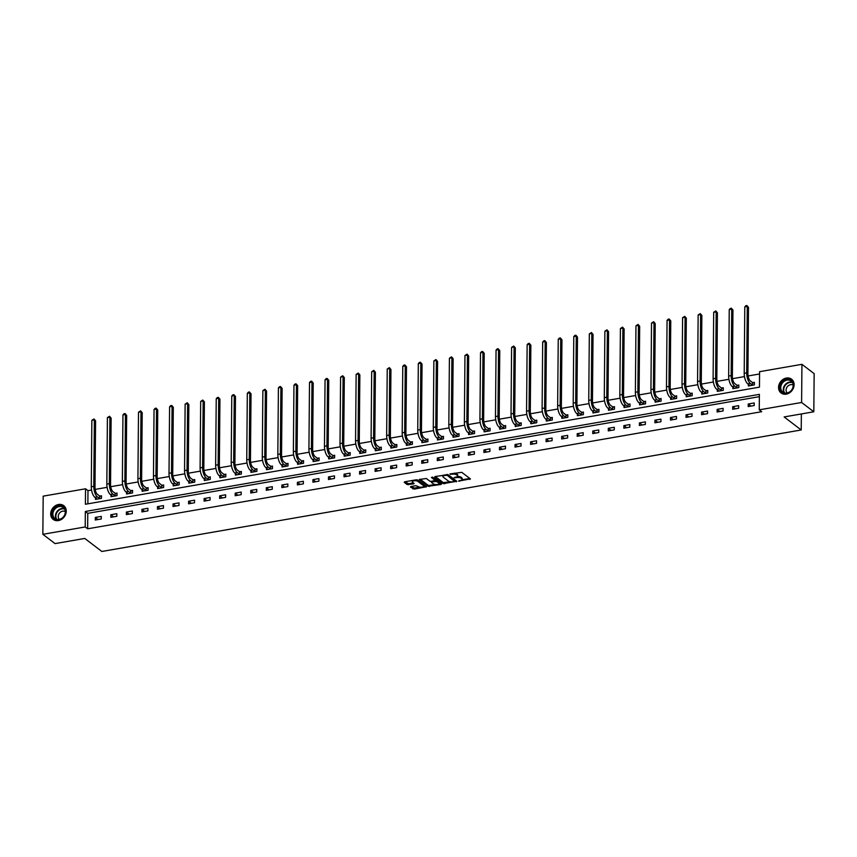 <?xml version="1.0" encoding="UTF-8"?>
<svg xmlns="http://www.w3.org/2000/svg" width="857" height="857" viewBox="0 0 857 857"><rect width="100%" height="100%" fill="white"/><g stroke="black" fill="none" stroke-linecap="round" stroke-linejoin="round"><path stroke-width="1.29" d="M458.506 481.109L470.418 478.913L461.784 472.336L449.936 473.942L451.95 474.221A3.482 1.286 -179.5 0 1 456.62 474.842L457.338 475.399A3.482 1.286 -179.5 0 1 457.692 475.967A3.482 1.286 -179.5 0 1 455.742 477.103L454.049 477.713L456.417 477.617A3.482 1.286 -179.5 0 1 461.077 478.249L461.794 478.795A3.482 1.286 -179.5 0 1 462.148 479.363A3.482 1.286 -179.5 0 1 460.198 480.509L458.506 481.109M58.533 504.494A8.656 7.21 127.3 0 1 63.707 505.651A8.656 7.21 127.3 0 1 65.7 514.157A8.656 7.21 127.3 0 1 58.394 520.585A8.656 7.21 127.3 0 1 53.22 519.428A8.656 7.21 127.3 0 1 51.227 510.922A8.656 7.21 127.3 0 1 58.533 504.494M786.394 378.044A8.656 7.21 127.3 0 1 791.568 379.201A8.656 7.21 127.3 0 1 793.561 387.707A8.656 7.21 127.3 0 1 786.255 394.134A8.656 7.21 127.3 0 1 781.081 392.977A8.656 7.21 127.3 0 1 779.088 384.472A8.656 7.21 127.3 0 1 786.394 378.044M410.932 486.53L410.428 487.065L414.317 489.101L426.465 486.744L417.723 479.995L416.266 479.791L404.718 481.795L404.225 482.33L407.15 484.559L413.545 483.905L414.156 483.541L412.592 482.255A2.914 1.082 -179.5 0 1 412.292 481.784A2.914 1.082 -179.5 0 1 414.552 480.756A2.914 1.082 -179.5 0 1 417.83 481.355L423.508 485.683A2.914 1.082 -179.5 0 1 423.808 486.155A2.914 1.082 -179.5 0 1 421.548 487.194A2.914 1.082 -179.5 0 1 418.28 486.594L415.87 485.673L410.932 486.53M801.938 364.321L814.15 373.631L813.818 411.788L784.123 416.941L801.22 429.968L101.854 551.469L84.757 538.442L55.062 543.606L42.85 534.307L43.182 496.149L85.539 488.79L85.4 504.259L759.452 387.15L759.581 371.681L801.938 364.321L801.606 402.479L759.248 409.839L759.388 394.37L85.336 511.479L85.207 526.948L42.85 534.307M813.818 411.788L801.606 402.479M759.366 396.662L87.778 513.332L87.65 528.801L761.691 411.703L759.248 409.839M87.65 528.801L85.207 526.948M443.273 483.627L456.77 481.28L448.147 474.703L435.142 476.513L434.649 477.049L443.273 483.627L443.283 482.598L450.514 481.784M441.066 484.462L428.061 486.273L419.319 479.513L426.325 478.495L429.828 481.163L431.285 481.355L435.174 480.434L431.414 477.478L432.785 477.242L441.559 483.926L441.066 484.462L441.076 483.552M801.22 429.968L801.359 413.952M754.214 402.961L748.225 404.001L748.204 406.572L754.181 405.543L754.214 402.961M738.659 405.661L732.681 406.7L732.66 409.282L738.638 408.243L738.659 405.661M723.115 408.361L717.138 409.4L717.116 411.981L723.094 410.942L723.115 408.361M707.571 411.06L701.594 412.099L701.572 414.681L707.55 413.642L707.571 411.06M692.028 413.76L686.05 414.799L686.029 417.38L692.006 416.341L692.028 413.76M676.484 416.459L670.495 417.498L670.474 420.08L676.462 419.041L676.484 416.459M660.929 419.169L654.952 420.209L654.93 422.78L660.908 421.74L660.929 419.169M645.385 421.869L639.408 422.908L639.386 425.479L645.364 424.44L645.385 421.869M629.841 424.569L623.864 425.608L623.842 428.179L629.82 427.15L629.841 424.569M614.298 427.268L608.32 428.307L608.299 430.889L614.276 429.85L614.298 427.268M598.754 429.968L592.776 431.007L592.744 433.588L598.732 432.549L598.754 429.968M583.21 432.667L577.222 433.706L577.2 436.288L583.178 435.249L583.21 432.667M567.655 435.367L561.678 436.406L561.656 438.988L567.634 437.948L567.655 435.367M552.112 438.066L546.134 439.105L546.113 441.687L552.09 440.648L552.112 438.066M536.568 440.777L530.59 441.816L530.569 444.387L536.546 443.348L536.568 440.777M521.024 443.476L515.046 444.515L515.025 447.086L521.002 446.047L521.024 443.476M505.48 446.176L499.492 447.215L499.47 449.786L505.459 448.747L505.48 446.176M489.925 448.875L483.948 449.914L483.926 452.496L489.904 451.457L489.925 448.875M474.382 451.575L468.404 452.614L468.383 455.196L474.36 454.156L474.382 451.575M458.838 454.274L452.86 455.313L452.839 457.895L458.816 456.856L458.838 454.274M443.294 456.974L437.316 458.013L437.295 460.595L443.273 459.556L443.294 456.974M427.75 459.673L421.773 460.712L421.74 463.294L427.729 462.255L427.75 459.673M412.206 462.384L406.218 463.423L406.197 465.994L412.174 464.955L412.206 462.384M396.652 465.083L390.674 466.122L390.653 468.693L396.63 467.654L396.652 465.083M381.108 467.783L375.13 468.822L375.109 471.393L381.086 470.354L381.108 467.783M365.564 470.482L359.586 471.521L359.565 474.103L365.543 473.064L365.564 470.482M350.02 473.182L344.043 474.221L344.021 476.803L349.999 475.764L350.02 473.182M334.476 475.881L328.488 476.921L328.467 479.502L334.455 478.463L334.476 475.881M318.922 478.581L312.944 479.62L312.923 482.202L318.9 481.163L318.922 478.581M303.378 481.28L297.4 482.32L297.379 484.901L303.357 483.862L303.378 481.28M287.834 483.991L281.857 485.03L281.835 487.601L287.813 486.562L287.834 483.991M272.29 486.69L266.313 487.729L266.291 490.3L272.269 489.261L272.29 486.69M256.746 489.39L250.769 490.429L250.737 493L256.725 491.961L256.746 489.39M241.203 492.089L235.214 493.129L235.193 495.71L241.171 494.671L241.203 492.089M225.648 494.789L219.671 495.828L219.649 498.41L225.627 497.371L225.648 494.789M210.104 497.488L204.127 498.528L204.105 501.109L210.083 500.07L210.104 497.488M194.56 500.188L188.583 501.227L188.561 503.809L194.539 502.77L194.56 500.188M179.017 502.888L173.039 503.927L173.018 506.508L178.995 505.469L179.017 502.888M163.473 505.598L157.484 506.637L157.463 509.208L163.451 508.169L163.473 505.598M147.918 508.297L141.941 509.337L141.919 511.908L147.897 510.868L147.918 508.297M132.374 510.997L126.397 512.036L126.375 514.607L132.353 513.568L132.374 510.997M116.831 513.697L110.853 514.736L110.832 517.317L116.809 516.278L116.831 513.697M101.287 516.396L95.309 517.435L95.288 520.017L101.265 518.978L101.287 516.396M759.57 373.973L748.086 375.966M744.465 376.598L732.542 378.665M728.921 379.297L716.998 381.365M713.378 381.997L701.444 384.065M697.834 384.697L685.9 386.775M682.29 387.396L670.356 389.474M666.735 390.096L654.812 392.174M651.191 392.806L639.268 394.873M635.648 395.505L623.725 397.573M620.104 398.205L608.17 400.273M604.56 400.905L592.626 402.972M589.016 403.604L577.082 405.672M573.462 406.304L561.539 408.382M557.918 409.003L545.995 411.081M542.374 411.703L530.44 413.781M526.83 414.402L514.896 416.481M511.286 417.113L499.352 419.18M495.732 419.812L483.809 421.88M480.188 422.512L468.265 424.579M464.644 425.211L452.721 427.279M449.1 427.911L437.166 429.989M433.556 430.61L421.623 432.689M418.012 433.31L406.079 435.388M402.458 436.009L390.535 438.088M386.914 438.72L374.991 440.787M371.37 441.419L359.437 443.487M355.826 444.119L343.893 446.186M340.283 446.818L328.349 448.886M324.728 449.518L312.805 451.596M309.184 452.217L297.261 454.296M293.64 454.917L281.717 456.995M278.097 457.617L266.163 459.695M262.553 460.327L250.619 462.394M247.009 463.026L235.075 465.094M231.454 465.726L219.531 467.793M215.91 468.425L203.987 470.493M200.367 471.125L188.433 473.203M184.823 473.825L172.889 475.903M169.279 476.524L157.345 478.602M153.724 479.224L141.801 481.302M138.181 481.934L126.258 484.001M122.637 484.633L110.714 486.701M107.093 487.333L95.159 489.401M91.549 490.033L87.982 490.654L87.864 503.83M748.397 384.332L748.386 385.95L754.364 384.911L754.385 382.34L752.767 382.618M732.853 387.032L732.842 388.65L738.82 387.61L738.841 385.039L737.224 385.318M717.309 389.731L717.298 391.36L723.276 390.321L723.297 387.739L721.68 388.017M701.765 392.431L701.754 394.059L707.732 393.02L707.753 390.438L706.136 390.717M686.221 395.141L686.2 396.759L692.188 395.72L692.21 393.138L690.592 393.417M670.667 397.841L670.656 399.458L676.634 398.419L676.655 395.838L675.037 396.127M655.123 400.54L655.112 402.158L661.09 401.119L661.111 398.537L659.494 398.826M639.579 403.24L639.568 404.858L645.546 403.818L645.567 401.247L643.95 401.526M624.035 405.939L624.025 407.557L630.002 406.518L630.024 403.947L628.406 404.225M608.491 408.639L608.47 410.257L614.458 409.218L614.48 406.647L612.862 406.925M592.948 411.339L592.926 412.967L598.904 411.928L598.936 409.346L597.318 409.625M577.393 414.038L577.382 415.666L583.36 414.627L583.381 412.046L581.764 412.324M561.849 416.748L561.838 418.366L567.816 417.327L567.837 414.745L566.22 415.024M546.305 419.448L546.295 421.066L552.272 420.026L552.294 417.445L550.676 417.734M530.762 422.147L530.751 423.765L536.728 422.726L536.75 420.144L535.132 420.433M515.218 424.847L515.196 426.465L521.174 425.426L521.206 422.855L519.588 423.133M499.663 427.547L499.652 429.164L505.63 428.125L505.651 425.554L504.034 425.833M484.119 430.246L484.109 431.864L490.086 430.825L490.108 428.254L488.49 428.532M468.575 432.946L468.565 434.574L474.542 433.535L474.564 430.953L472.946 431.232M453.032 435.645L453.021 437.274L458.998 436.234L459.02 433.653L457.402 433.931M437.488 438.345L437.466 439.973L443.455 438.934L443.476 436.352L441.858 436.631M421.944 441.055L421.923 442.673L427.9 441.634L427.932 439.052L426.315 439.341M406.389 443.755L406.379 445.372L412.356 444.333L412.378 441.751L410.76 442.041M390.846 446.454L390.835 448.072L396.812 447.033L396.834 444.462L395.216 444.74M375.302 449.154L375.291 450.771L381.269 449.732L381.29 447.161L379.672 447.44M359.758 451.853L359.747 453.471L365.725 452.432L365.746 449.861L364.129 450.139M344.214 454.553L344.193 456.181L350.17 455.142L350.202 452.56L348.585 452.839M328.66 457.252L328.649 458.881L334.626 457.842L334.648 455.26L333.03 455.538M313.116 459.952L313.105 461.58L319.083 460.541L319.104 457.959L317.486 458.238M297.572 462.662L297.561 464.28L303.539 463.241L303.56 460.659L301.943 460.948M282.028 465.362L282.017 466.979L287.995 465.94L288.016 463.358L286.399 463.648M266.484 468.061L266.463 469.679L272.451 468.64L272.472 466.069L270.855 466.347M250.94 470.761L250.919 472.378L256.896 471.339L256.929 468.768L255.311 469.047M235.386 473.46L235.375 475.078L241.353 474.039L241.374 471.468L239.756 471.746M219.842 476.16L219.831 477.788L225.809 476.749L225.83 474.167L224.213 474.446M204.298 478.859L204.287 480.488L210.265 479.449L210.286 476.867L208.669 477.145M188.754 481.559L188.744 483.187L194.721 482.148L194.743 479.566L193.125 479.845M173.21 484.269L173.189 485.887L179.167 484.848L179.199 482.266L177.581 482.545M157.656 486.969L157.645 488.586L163.623 487.547L163.644 484.966L162.027 485.255M142.112 489.668L142.101 491.286L148.079 490.247L148.1 487.676L146.483 487.954M126.568 492.368L126.557 493.986L132.535 492.946L132.556 490.375L130.939 490.654M111.024 495.067L111.014 496.685L116.991 495.646L117.013 493.075L115.395 493.353M95.481 497.767L95.459 499.385L101.447 498.356L101.469 495.775L99.851 496.053M87.982 490.654L85.539 488.79M87.778 513.332L85.336 511.479M748.225 404.001L750.978 406.1M732.681 406.7L735.435 408.8M717.138 409.4L719.891 411.499M701.594 412.099L704.347 414.199M686.05 414.799L688.792 416.898M670.495 417.498L673.248 419.598M654.952 420.209L657.705 422.297M639.408 422.908L642.161 424.997M623.864 425.608L626.617 427.697M608.32 428.307L611.073 430.407M592.776 431.007L595.519 433.106M577.222 433.706L579.975 435.806M561.678 436.406L564.431 438.505M546.134 439.105L548.887 441.205M530.59 441.816L533.343 443.905M515.046 444.515L517.789 446.604M499.492 447.215L502.245 449.304M483.948 449.914L486.701 452.014M468.404 452.614L471.157 454.713M452.86 455.313L455.613 457.413M437.316 458.013L440.07 460.113M421.773 460.712L424.515 462.812M406.218 463.423L408.971 465.512M390.674 466.122L393.427 468.211M375.13 468.822L377.883 470.911M359.586 471.521L362.34 473.621M344.043 474.221L346.785 476.321M328.488 476.921L331.241 479.02M312.944 479.62L315.697 481.72M297.4 482.32L300.154 484.419M281.857 485.03L284.61 487.119M266.313 487.729L269.066 489.818M250.769 490.429L253.511 492.518M235.214 493.129L237.967 495.228M219.671 495.828L222.424 497.928M204.127 498.528L206.88 500.627M188.583 501.227L191.336 503.327M173.039 503.927L175.781 506.026M157.484 506.637L160.238 508.726M141.941 509.337L144.694 511.425M126.397 512.036L129.15 514.125M110.853 514.736L113.606 516.835M95.309 517.435L98.062 519.535M462.148 479.363L462.159 478.335A3.482 1.286 -179.5 0 0 461.805 477.756L461.794 478.795M457.402 476.481A3.482 1.286 -179.5 0 1 461.087 477.21L461.805 477.756M457.692 475.967L457.702 474.939A3.482 1.286 -179.5 0 0 457.349 474.36L457.338 475.399M454.564 473.139A3.482 1.286 -179.5 0 1 456.631 473.814L457.349 474.36M461.944 479.802L469.797 478.442M435.27 476.492L443.283 482.598M454.96 481.013L456.149 480.809M454.531 481.495L447.3 475.346L444.858 475.453A3.482 1.286 -179.5 0 0 442.908 476.588A3.482 1.286 -179.5 0 0 443.262 477.167L448.447 481.109A3.482 1.286 -179.5 0 0 453.107 481.741L454.531 481.495M454.885 480.338L454.874 481.12M447.558 474.499L454.885 480.081M443.133 475.132A3.482 1.286 -179.5 0 0 442.919 475.56L442.908 476.588M440.948 483.444L438.87 483.809M435.045 484.473L429.528 485.437L429.518 486.465M420.059 479.138L428.072 485.233L429.528 485.437M435.067 479.577L432.26 477.081M433.46 483.926A2.914 1.082 -179.5 0 0 436.738 484.526A2.914 1.082 -179.5 0 0 438.998 483.498A2.914 1.082 -179.5 0 0 438.698 483.016L436.695 481.495L431.96 481.87L431.457 482.405L433.46 483.926M438.998 483.498L438.998 482.47A2.914 1.082 -179.5 0 0 438.709 481.988L438.698 483.016M435.174 480.284L438.709 481.988M423.808 486.155L423.819 485.126A2.914 1.082 -179.5 0 0 423.519 484.644L423.508 485.683M416.32 479.781A2.914 1.082 -179.5 0 1 417.841 480.316L423.519 484.644M412.41 480.466A2.914 1.082 -179.5 0 0 412.303 480.745L412.292 481.784M404.858 481.773L408.618 483.723L413.428 482.887M411.06 486.508L414.317 488.072L419.791 487.119M423.701 486.444L425.736 486.09M752.489 382.522L750.314 380.862A5.549 2.282 -99.9 0 1 747.915 373.845L748.493 307.384L747.272 306.463L746.693 372.913A8.324 3.428 80.1 0 0 750.293 383.443L752.467 385.104L752.489 382.522L754.385 383.165M744.787 306.892L745.911 305.703L746.908 305.531L747.272 306.463L744.787 306.892L744.208 373.352A8.324 3.428 80.1 0 0 747.797 383.872L750.004 385.671M746.908 305.531L748.493 307.384M780.856 390.878A7.488 6.245 127.3 0 1 783.405 380.937A7.488 6.245 127.3 0 1 792.575 381.89A7.488 6.245 127.3 0 1 790.025 391.831A7.488 6.245 127.3 0 1 780.856 390.878M792.382 382.415A6.942 5.774 -52.7 0 0 791.161 381.054A6.942 5.774 -52.7 0 0 783.084 382.243A6.942 5.774 -52.7 0 0 781.541 390.728A6.942 5.774 -52.7 0 0 782.752 392.088A6.942 5.774 -52.7 0 0 790.84 390.899A6.942 5.774 -52.7 0 0 792.382 382.415M793.186 385.136A4.938 4.114 -52.7 0 0 787.594 386.378A4.938 4.114 -52.7 0 0 786.662 392.249A4.938 4.114 -52.7 0 0 787.229 392.945M792.264 379.812A8.602 7.167 -52.7 0 0 791.932 379.544A8.602 7.167 -52.7 0 0 781.905 381.022A8.602 7.167 -52.7 0 0 779.988 391.542A8.602 7.167 -52.7 0 0 781.498 393.224A8.602 7.167 -52.7 0 0 781.852 393.47M58.919 505.876A7.488 6.245 127.3 0 1 65.582 511.672A7.488 6.245 127.3 0 1 58.79 519.803A7.488 6.245 127.3 0 1 52.127 514.007A7.488 6.245 127.3 0 1 58.919 505.876M59.037 519.471A6.942 5.774 -52.7 0 0 64.896 514.318A6.942 5.774 -52.7 0 0 63.3 507.505A6.942 5.774 -52.7 0 0 59.154 506.583A6.942 5.774 -52.7 0 0 53.305 511.725A6.942 5.774 -52.7 0 0 54.891 518.539A6.942 5.774 -52.7 0 0 59.037 519.471M65.314 511.586A4.938 4.114 -52.7 0 0 62.7 511.158A4.938 4.114 -52.7 0 0 58.619 514.596A4.938 4.114 -52.7 0 0 59.358 519.406M64.404 506.273A8.602 7.167 -52.7 0 0 64.061 505.994A8.602 7.167 -52.7 0 0 58.919 504.848A8.602 7.167 -52.7 0 0 51.666 511.233A8.602 7.167 -52.7 0 0 53.637 519.685A8.602 7.167 -52.7 0 0 53.991 519.931M736.945 385.222L734.77 383.561A5.549 2.282 -99.9 0 1 732.371 376.544L732.949 310.095L731.728 309.163L731.15 375.623A8.324 3.428 80.1 0 0 734.749 386.143L736.924 387.803L736.945 385.222L738.83 385.864M729.243 309.591L730.368 308.402L731.364 308.231L731.728 309.163L729.243 309.591L728.654 376.052A8.324 3.428 80.1 0 0 732.253 386.571L734.46 388.371M731.364 308.231L732.949 310.095M721.401 387.921L719.227 386.271A5.549 2.282 -99.9 0 1 716.827 379.255L717.405 312.794L716.184 311.862L715.606 378.323A8.324 3.428 80.1 0 0 719.205 388.842L721.38 390.503L721.401 387.921L723.287 388.564M713.688 312.291L715.809 310.93L716.184 311.862L713.688 312.291L713.11 378.751A8.324 3.428 80.1 0 0 716.709 389.282L718.916 391.071M715.809 310.93L717.405 312.794M705.857 390.621L703.672 388.971A5.549 2.282 -99.9 0 1 701.283 381.954L701.862 315.494L700.64 314.562L700.062 381.022A8.324 3.428 80.1 0 0 703.651 391.542L705.836 393.202L705.857 390.621L707.743 391.263M698.144 314.99L700.265 313.63L700.64 314.562L698.144 314.99L697.566 381.451A8.324 3.428 80.1 0 0 701.165 391.981L703.372 393.77M700.265 313.63L701.862 315.494M690.303 393.331L688.128 391.67A5.549 2.282 -99.9 0 1 685.729 384.654L686.318 318.193L685.097 317.261L684.507 383.722A8.324 3.428 80.1 0 0 688.107 394.241L690.281 395.902L690.303 393.331L692.199 393.963M682.601 317.69L684.722 316.329L685.097 317.261L682.601 317.69L682.022 384.15A8.324 3.428 80.1 0 0 685.621 394.681L687.817 396.48M684.722 316.329L686.318 318.193M674.759 396.03L672.584 394.37A5.549 2.282 -99.9 0 1 670.185 387.353L670.763 320.893L669.542 319.961L668.963 386.421A8.324 3.428 80.1 0 0 672.563 396.952L674.738 398.601L674.759 396.03L676.655 396.673M667.057 320.4L668.181 319.2L669.178 319.029L669.542 319.961L667.057 320.4L666.478 386.85A8.324 3.428 80.1 0 0 670.067 397.38L672.274 399.18M669.178 319.029L670.763 320.893M659.215 398.73L657.04 397.07A5.549 2.282 -99.9 0 1 654.641 390.053L655.219 323.592L653.998 322.661L653.42 389.121A8.324 3.428 80.1 0 0 657.019 399.651L659.194 401.301L659.215 398.73L661.111 399.373M651.513 323.1L653.634 321.729L653.998 322.661L651.513 323.1L650.934 389.56A8.324 3.428 80.1 0 0 654.523 400.08L656.73 401.879M653.634 321.729L655.219 323.592M643.671 401.43L641.497 399.769A5.549 2.282 -99.9 0 1 639.097 392.752L639.676 326.292L638.454 325.36L637.876 391.82A8.324 3.428 80.1 0 0 641.475 402.351L643.65 404.011L643.671 401.43L645.557 402.072M635.958 325.799L638.09 324.428L638.454 325.36L635.958 325.799L635.38 392.26A8.324 3.428 80.1 0 0 638.979 402.779L641.186 404.579M638.09 324.428L639.676 326.292M628.127 404.129L625.953 402.469A5.549 2.282 -99.9 0 1 623.553 395.452L624.132 328.992L622.91 328.07L622.332 394.52A8.324 3.428 80.1 0 0 625.921 405.05L628.106 406.711L628.127 404.129L630.013 404.772M620.414 328.499L622.536 327.138L622.91 328.07L620.414 328.499L619.836 394.959A8.324 3.428 80.1 0 0 623.435 405.479L625.642 407.279M622.536 327.138L624.132 328.992M612.584 406.829L610.398 405.168A5.549 2.282 -99.9 0 1 608.009 398.151L608.588 331.702L607.367 330.77L606.788 397.23A8.324 3.428 80.1 0 0 610.377 407.75L612.551 409.41L612.584 406.829L614.469 407.471M604.871 331.198L606.992 329.838L607.367 330.77L604.871 331.198L604.292 397.659A8.324 3.428 80.1 0 0 607.892 408.178L610.088 409.978M606.992 329.838L608.588 331.702M597.029 409.528L594.854 407.878A5.549 2.282 -99.9 0 1 592.455 400.862L593.044 334.401L591.823 333.469L591.234 399.93A8.324 3.428 80.1 0 0 594.833 410.449L597.008 412.11L597.029 409.528L598.925 410.171M589.327 333.898L591.448 332.537L591.823 333.469L589.327 333.898L588.748 400.358A8.324 3.428 80.1 0 0 592.348 410.889L594.544 412.678M591.448 332.537L593.044 334.401M581.485 412.228L579.311 410.578A5.549 2.282 -99.9 0 1 576.911 403.561L577.489 337.101L576.268 336.169L575.69 402.629A8.324 3.428 80.1 0 0 579.289 413.149L581.464 414.809L581.485 412.228L583.381 412.87M573.783 336.597L574.908 335.408L575.904 335.237L576.268 336.169L573.783 336.597L573.204 403.058A8.324 3.428 80.1 0 0 576.793 413.588L579 415.377M575.904 335.237L577.489 337.101M565.941 414.938L563.767 413.278A5.549 2.282 -99.9 0 1 561.367 406.261L561.946 339.8L560.724 338.869L560.146 405.329A8.324 3.428 80.1 0 0 563.745 415.849L565.92 417.509L565.941 414.938L567.827 415.57M558.239 339.297L559.364 338.108L560.36 337.937L560.724 338.869L558.239 339.297L557.65 405.757A8.324 3.428 80.1 0 0 561.249 416.288L563.456 418.087M560.36 337.937L561.946 339.8M550.398 417.638L548.223 415.977A5.549 2.282 -99.9 0 1 545.823 408.96L546.402 342.5L545.181 341.568L544.602 408.028A8.324 3.428 80.1 0 0 548.201 418.559L550.376 420.209L550.398 417.638L552.283 418.28M542.685 342.007L543.809 340.807L544.806 340.636L545.181 341.568L542.685 342.007L542.106 408.457A8.324 3.428 80.1 0 0 545.705 418.987L547.912 420.787M544.806 340.636L546.402 342.5M534.854 420.337L532.668 418.677A5.549 2.282 -99.9 0 1 530.279 411.66L530.858 345.2L529.637 344.268L529.058 410.728A8.324 3.428 80.1 0 0 532.647 421.258L534.832 422.908L534.854 420.337L536.739 420.98M527.141 344.707L528.266 343.507L529.262 343.336L529.637 344.268L527.141 344.707L526.562 411.167A8.324 3.428 80.1 0 0 530.162 421.687L532.368 423.487M529.262 343.336L530.858 345.2M519.299 423.037L517.125 421.376A5.549 2.282 -99.9 0 1 514.725 414.36L515.314 347.899L514.093 346.967L513.504 413.428A8.324 3.428 80.1 0 0 517.103 423.958L519.278 425.618L519.299 423.037L521.195 423.679M511.597 347.406L513.718 346.035L514.093 346.967L511.597 347.406L511.018 413.867A8.324 3.428 80.1 0 0 514.618 424.386L516.814 426.186M513.718 346.035L515.314 347.899M503.755 425.736L501.581 424.076A5.549 2.282 -99.9 0 1 499.181 417.059L499.76 350.599L498.538 349.677L497.96 416.127A8.324 3.428 80.1 0 0 501.559 426.657L503.734 428.318L503.755 425.736L505.651 426.379M496.053 350.106L497.178 348.917L498.174 348.745L498.538 349.677L496.053 350.106L495.475 416.566A8.324 3.428 80.1 0 0 499.063 427.086L501.27 428.886M498.174 348.745L499.76 350.599M488.211 428.436L486.037 426.775A5.549 2.282 -99.9 0 1 483.637 419.759L484.216 353.309L482.994 352.377L482.416 418.837A8.324 3.428 80.1 0 0 486.015 429.357L488.19 431.017L488.211 428.436L490.108 429.078M480.509 352.805L481.634 351.616L482.63 351.445L482.994 352.377L480.509 352.805L479.931 419.266A8.324 3.428 80.1 0 0 483.519 429.786L485.726 431.585M482.63 351.445L484.216 353.309M472.668 431.135L470.493 429.475A5.549 2.282 -99.9 0 1 468.093 422.458L468.672 356.009L467.451 355.077L466.872 421.537A8.324 3.428 80.1 0 0 470.472 432.057L472.646 433.717L472.668 431.135L474.553 431.778M464.955 355.505L467.086 354.145L467.451 355.077L464.955 355.505L464.376 421.965A8.324 3.428 80.1 0 0 467.976 432.496L470.182 434.285M467.086 354.145L468.672 356.009M457.124 433.835L454.949 432.185A5.549 2.282 -99.9 0 1 452.55 425.168L453.128 358.708L451.907 357.776L451.328 424.236A8.324 3.428 80.1 0 0 454.917 434.756L457.102 436.417L457.124 433.835L459.009 434.478M449.411 358.205L451.532 356.844L451.907 357.776L449.411 358.205L448.832 424.665A8.324 3.428 80.1 0 0 452.432 435.195L454.638 436.984M451.532 356.844L453.128 358.708M441.58 436.545L439.395 434.885A5.549 2.282 -99.9 0 1 437.006 427.868L437.584 361.408L436.363 360.476L435.785 426.936A8.324 3.428 80.1 0 0 439.373 437.456L441.548 439.116L441.58 436.545L443.465 437.177M433.867 360.904L435.988 359.544L436.363 360.476L433.867 360.904L433.288 427.364A8.324 3.428 80.1 0 0 436.888 437.895L439.084 439.695M435.988 359.544L437.584 361.408M426.025 439.245L423.851 437.584A5.549 2.282 -99.9 0 1 421.451 430.568L422.04 364.107L420.819 363.175L420.23 429.636A8.324 3.428 80.1 0 0 423.829 440.166L426.004 441.816L426.025 439.245L427.922 439.887M418.323 363.614L419.448 362.415L420.444 362.243L420.819 363.175L418.323 363.614L417.745 430.064A8.324 3.428 80.1 0 0 421.344 440.594L423.54 442.394M420.444 362.243L422.04 364.107M410.482 441.944L408.307 440.284A5.549 2.282 -99.9 0 1 405.907 433.267L406.486 366.807L405.265 365.875L404.686 432.335A8.324 3.428 80.1 0 0 408.286 442.865L410.46 444.515L410.482 441.944L412.378 442.587M402.779 366.314L403.904 365.114L404.9 364.943L405.265 365.875L402.779 366.314L402.201 432.774A8.324 3.428 80.1 0 0 405.79 443.294L407.996 445.094M404.9 364.943L406.486 366.807M394.938 444.644L392.763 442.983A5.549 2.282 -99.9 0 1 390.363 435.967L390.942 369.506L389.721 368.574L389.142 435.035A8.324 3.428 80.1 0 0 392.742 445.565L394.916 447.225L394.938 444.644L396.823 445.286M387.235 369.013L389.357 367.642L389.721 368.574L387.235 369.013L386.646 435.474A8.324 3.428 80.1 0 0 390.246 445.994L392.452 447.793M389.357 367.642L390.942 369.506M379.394 447.343L377.219 445.683A5.549 2.282 -99.9 0 1 374.82 438.666L375.398 372.206L374.177 371.285L373.598 437.734A8.324 3.428 80.1 0 0 377.198 448.265L379.372 449.925L379.394 447.343L381.279 447.986M371.681 371.713L373.802 370.353L374.177 371.285L371.681 371.713L371.102 438.173A8.324 3.428 80.1 0 0 374.702 448.693L376.909 450.493M373.802 370.353L375.398 372.206M363.85 450.043L361.665 448.382A5.549 2.282 -99.9 0 1 359.276 441.366L359.854 374.905L358.633 373.984L358.055 440.444A8.324 3.428 80.1 0 0 361.643 450.964L363.829 452.625L363.85 450.043L365.735 450.686M356.137 374.413L358.258 373.052L358.633 373.984L356.137 374.413L355.559 440.873A8.324 3.428 80.1 0 0 359.158 451.393L361.365 453.192M358.258 373.052L359.854 374.905M348.296 452.742L346.121 451.082A5.549 2.282 -99.9 0 1 343.721 444.065L344.31 377.616L343.089 376.684L342.5 443.144A8.324 3.428 80.1 0 0 346.099 453.664L348.274 455.324L348.296 452.742L350.192 453.385M340.593 377.112L342.714 375.752L343.089 376.684L340.593 377.112L340.015 443.572A8.324 3.428 80.1 0 0 343.614 454.103L345.81 455.892M342.714 375.752L344.31 377.616M332.752 455.442L330.577 453.792A5.549 2.282 -99.9 0 1 328.177 446.776L328.756 380.315L327.535 379.383L326.956 445.844A8.324 3.428 80.1 0 0 330.556 456.363L332.73 458.024L332.752 455.442L334.648 456.085M325.049 379.812L326.174 378.623L327.17 378.451L327.535 379.383L325.049 379.812L324.471 446.272A8.324 3.428 80.1 0 0 328.06 456.802L330.266 458.591M327.17 378.451L328.756 380.315M317.208 458.152L315.033 456.492A5.549 2.282 -99.9 0 1 312.634 449.475L313.212 383.015L311.991 382.083L311.412 448.543A8.324 3.428 80.1 0 0 315.012 459.063L317.186 460.723L317.208 458.152L319.104 458.784M309.506 382.511L310.63 381.322L311.627 381.151L311.991 382.083L309.506 382.511L308.927 448.972A8.324 3.428 80.1 0 0 312.516 459.502L314.723 461.302M311.627 381.151L313.212 383.015M301.664 460.852L299.489 459.191A5.549 2.282 -99.9 0 1 297.09 452.175L297.668 385.714L296.447 384.782L295.869 451.243A8.324 3.428 80.1 0 0 299.468 461.762L301.643 463.423L301.664 460.852L303.549 461.484M293.951 385.222L295.087 384.022L296.083 383.85L296.447 384.782L293.951 385.222L293.373 451.671A8.324 3.428 80.1 0 0 296.972 462.202L299.179 464.001M296.083 383.85L297.668 385.714M286.12 463.551L283.946 461.891A5.549 2.282 -99.9 0 1 281.546 454.874L282.124 388.414L280.903 387.482L280.325 453.942A8.324 3.428 80.1 0 0 283.913 464.473L286.099 466.122L286.12 463.551L288.006 464.194M278.407 387.921L279.532 386.721L280.528 386.55L280.903 387.482L278.407 387.921L277.829 454.381A8.324 3.428 80.1 0 0 281.428 464.901L283.635 466.701M280.528 386.55L282.124 388.414M270.576 466.251L268.391 464.59A5.549 2.282 -99.9 0 1 266.002 457.574L266.581 391.113L265.359 390.181L264.781 456.642A8.324 3.428 80.1 0 0 268.37 467.172L270.544 468.833L270.576 466.251L272.462 466.894M262.863 390.621L264.984 389.249L265.359 390.181L262.863 390.621L262.285 457.081A8.324 3.428 80.1 0 0 265.884 467.601L268.08 469.4M264.984 389.249L266.581 391.113M255.022 468.95L252.847 467.29A5.549 2.282 -99.9 0 1 250.448 460.273L251.037 393.813L249.815 392.881L249.226 459.341A8.324 3.428 80.1 0 0 252.826 469.872L255 471.532L255.022 468.95L256.918 469.593M247.319 393.32L248.444 392.131L249.441 391.96L249.815 392.881L247.319 393.32L246.741 459.781A8.324 3.428 80.1 0 0 250.34 470.3L252.536 472.1M249.441 391.96L251.037 393.813M239.478 471.65L237.303 469.99A5.549 2.282 -99.9 0 1 234.904 462.973L235.482 396.512L234.261 395.591L233.682 462.041A8.324 3.428 80.1 0 0 237.282 472.571L239.457 474.232L239.478 471.65L241.374 472.293M231.776 396.02L232.9 394.831L233.897 394.659L234.261 395.591L231.776 396.02L231.197 462.48A8.324 3.428 80.1 0 0 234.786 473L236.993 474.799M233.897 394.659L235.482 396.512M223.934 474.35L221.759 472.689A5.549 2.282 -99.9 0 1 219.36 465.672L219.938 399.223L218.717 398.291L218.139 464.751A8.324 3.428 80.1 0 0 221.738 475.271L223.913 476.931L223.934 474.35L225.82 474.992M216.232 398.719L217.357 397.53L218.353 397.359L218.717 398.291L216.232 398.719L215.643 465.18A8.324 3.428 80.1 0 0 219.242 475.71L221.449 477.499M218.353 397.359L219.938 399.223M208.39 477.049L206.216 475.399A5.549 2.282 -99.9 0 1 203.816 468.383L204.395 401.922L203.173 400.99L202.595 467.451A8.324 3.428 80.1 0 0 206.194 477.97L208.369 479.631L208.39 477.049L210.276 477.692M200.677 401.419L202.798 400.058L203.173 400.99L200.677 401.419L200.099 467.879A8.324 3.428 80.1 0 0 203.698 478.41L205.905 480.199M202.798 400.058L204.395 401.922M192.846 479.759L190.661 478.099A5.549 2.282 -99.9 0 1 188.272 471.082L188.851 404.622L187.629 403.69L187.051 470.15A8.324 3.428 80.1 0 0 190.64 480.67L192.825 482.33L192.846 479.759L194.732 480.391M185.133 404.118L187.255 402.758L187.629 403.69L185.133 404.118L184.555 470.579A8.324 3.428 80.1 0 0 188.154 481.109L190.361 482.909M187.255 402.758L188.851 404.622M177.292 482.459L175.117 480.798A5.549 2.282 -99.9 0 1 172.718 473.782L173.307 407.321L172.086 406.389L171.496 472.85A8.324 3.428 80.1 0 0 175.096 483.369L177.27 485.03L177.292 482.459L179.188 483.091M169.59 406.829L170.714 405.629L171.711 405.457L172.086 406.389L169.59 406.829L169.011 473.278A8.324 3.428 80.1 0 0 172.611 483.809L174.807 485.608M171.711 405.457L173.307 407.321M161.748 485.158L159.573 483.498A5.549 2.282 -99.9 0 1 157.174 476.481L157.752 410.021L156.531 409.089L155.953 475.549A8.324 3.428 80.1 0 0 159.552 486.08L161.727 487.729L161.748 485.158L163.644 485.801M154.046 409.528L155.171 408.328L156.167 408.157L156.531 409.089L154.046 409.528L153.467 475.989A8.324 3.428 80.1 0 0 157.056 486.508L159.263 488.308M156.167 408.157L157.752 410.021M146.204 487.858L144.03 486.198A5.549 2.282 -99.9 0 1 141.63 479.181L142.208 412.72L140.987 411.788L140.409 478.249A8.324 3.428 80.1 0 0 144.008 488.779L146.183 490.44L146.204 487.858L148.1 488.501M138.502 412.228L140.623 410.857L140.987 411.788L138.502 412.228L137.923 478.688A8.324 3.428 80.1 0 0 141.512 489.208L143.719 491.007M140.623 410.857L142.208 412.72M130.66 490.558L128.486 488.897A5.549 2.282 -99.9 0 1 126.086 481.88L126.665 415.42L125.443 414.488L124.865 480.948A8.324 3.428 80.1 0 0 128.464 491.479L130.639 493.139L130.66 490.558L132.546 491.2M122.947 414.927L124.083 413.738L125.079 413.567L125.443 414.488L122.947 414.927L122.369 481.388A8.324 3.428 80.1 0 0 125.968 491.907L128.175 493.707M125.079 413.567L126.665 415.42M115.117 493.257L112.942 491.597A5.549 2.282 -99.9 0 1 110.542 484.58L111.121 418.12L109.9 417.198L109.321 483.648A8.324 3.428 80.1 0 0 112.91 494.178L115.095 495.839L115.117 493.257L117.002 493.9M107.404 417.627L109.525 416.266L109.9 417.198L107.404 417.627L106.825 484.087A8.324 3.428 80.1 0 0 110.424 494.607L112.631 496.407M109.525 416.266L111.121 418.12M99.573 495.957L97.387 494.296A5.549 2.282 -99.9 0 1 94.998 487.279L95.577 420.83L94.356 419.898L93.777 486.358A8.324 3.428 80.1 0 0 97.366 496.878L99.541 498.538L99.573 495.957L101.458 496.599M91.86 420.326L93.981 418.966L94.356 419.898L91.86 420.326L91.281 486.787A8.324 3.428 80.1 0 0 94.881 497.306L97.077 499.106M93.981 418.966L95.577 420.83M459.534 480.616L459.523 481.248M450.611 473.825L450.611 474.457M455.078 477.22L455.067 477.852M461.087 477.21L461.077 478.249M456.417 476.953L456.417 477.617M456.631 473.814L456.62 474.842M451.96 473.589L451.95 474.221M469.925 478.538L469.925 479.449M456.288 480.906L456.278 481.816M444.74 482.791L444.729 483.819M447.311 474.478L447.3 475.346M446.283 474.574L446.283 475.207M444.869 474.821L444.858 475.453M428.072 485.233L428.061 486.273M435.077 479.224L435.067 480.252M436.706 480.466L436.695 481.495M435.249 480.263L435.238 481.302M431.96 481.238L431.96 481.87M417.841 480.316L417.83 481.355M413.556 482.994L413.545 483.905M408.618 483.723L408.607 484.762M407.161 483.53L407.15 484.559M425.865 486.187L425.854 487.097M414.317 488.072L414.317 489.101M412.86 487.879L412.86 488.908M750.293 383.443L747.797 383.872M746.693 372.913L744.208 373.352M784.198 392.838A6.942 5.774 127.3 0 1 784.08 392.667A6.942 5.774 127.3 0 1 784.98 384.911A6.942 5.774 127.3 0 1 792.275 382.233M792.521 382.661A6.706 5.592 -52.7 0 0 785.408 385.168A6.706 5.592 -52.7 0 0 784.498 392.72A6.706 5.592 -52.7 0 0 784.669 392.977M56.326 519.299A6.942 5.774 127.3 0 1 56.219 512.786A6.942 5.774 127.3 0 1 61.704 508.522A6.942 5.774 127.3 0 1 64.414 508.694M64.661 509.122A6.706 5.592 -52.7 0 0 61.94 508.919A6.706 5.592 -52.7 0 0 56.616 513.097A6.706 5.592 -52.7 0 0 56.808 519.428M734.749 386.143L732.253 386.571M731.15 375.623L728.654 376.052M719.205 388.842L716.709 389.282M715.606 378.323L713.11 378.751M703.651 391.542L701.165 391.981M700.062 381.022L697.566 381.451M688.107 394.241L685.621 394.681M684.507 383.722L682.022 384.15M672.563 396.952L670.067 397.38M668.963 386.421L666.478 386.85M657.019 399.651L654.523 400.08M653.42 389.121L650.934 389.56M641.475 402.351L638.979 402.779M637.876 391.82L635.38 392.26M625.921 405.05L623.435 405.479M622.332 394.52L619.836 394.959M610.377 407.75L607.892 408.178M606.788 397.23L604.292 397.659M594.833 410.449L592.348 410.889M591.234 399.93L588.748 400.358M579.289 413.149L576.793 413.588M575.69 402.629L573.204 403.058M563.745 415.849L561.249 416.288M560.146 405.329L557.65 405.757M548.201 418.559L545.705 418.987M544.602 408.028L542.106 408.457M532.647 421.258L530.162 421.687M529.058 410.728L526.562 411.167M517.103 423.958L514.618 424.386M513.504 413.428L511.018 413.867M501.559 426.657L499.063 427.086M497.96 416.127L495.475 416.566M486.015 429.357L483.519 429.786M482.416 418.837L479.931 419.266M470.472 432.057L467.976 432.496M466.872 421.537L464.376 421.965M454.917 434.756L452.432 435.195M451.328 424.236L448.832 424.665M439.373 437.456L436.888 437.895M435.785 426.936L433.288 427.364M423.829 440.166L421.344 440.594M420.23 429.636L417.745 430.064M408.286 442.865L405.79 443.294M404.686 432.335L402.201 432.774M392.742 445.565L390.246 445.994M389.142 435.035L386.646 435.474M377.198 448.265L374.702 448.693M373.598 437.734L371.102 438.173M361.643 450.964L359.158 451.393M358.055 440.444L355.559 440.873M346.099 453.664L343.614 454.103M342.5 443.144L340.015 443.572M330.556 456.363L328.06 456.802M326.956 445.844L324.471 446.272M315.012 459.063L312.516 459.502M311.412 448.543L308.927 448.972M299.468 461.762L296.972 462.202M295.869 451.243L293.373 451.671M283.913 464.473L281.428 464.901M280.325 453.942L277.829 454.381M268.37 467.172L265.884 467.601M264.781 456.642L262.285 457.081M252.826 469.872L250.34 470.3M249.226 459.341L246.741 459.781M237.282 472.571L234.786 473M233.682 462.041L231.197 462.48M221.738 475.271L219.242 475.71M218.139 464.751L215.643 465.18M206.194 477.97L203.698 478.41M202.595 467.451L200.099 467.879M190.64 480.67L188.154 481.109M187.051 470.15L184.555 470.579M175.096 483.369L172.611 483.809M171.496 472.85L169.011 473.278M159.552 486.08L157.056 486.508M155.953 475.549L153.467 475.989M144.008 488.779L141.512 489.208M140.409 478.249L137.923 478.688M128.464 491.479L125.968 491.907M124.865 480.948L122.369 481.388M112.91 494.178L110.424 494.607M109.321 483.648L106.825 484.087M97.366 496.878L94.881 497.306M93.777 486.358L91.281 486.787M454.96 480.209L454.96 481.238M435.185 479.395L435.174 480.434M431.36 481.345L431.35 482.223"/></g></svg>
